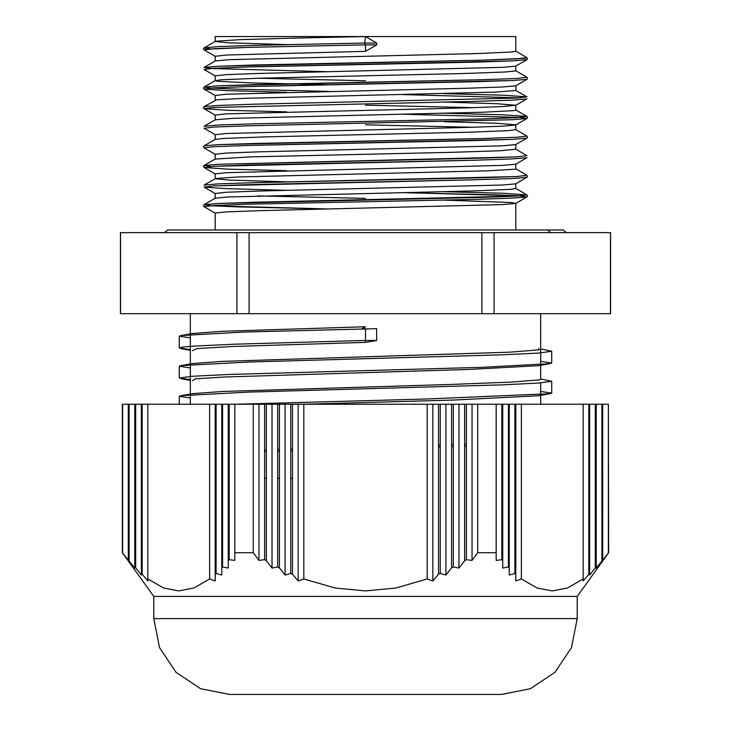 <?xml version="1.0" encoding="UTF-8"?>
<svg xmlns="http://www.w3.org/2000/svg" width="731" height="731" viewBox="0 0 731 731"><rect width="100%" height="100%" fill="white"/><g stroke="black" fill="none" stroke-linecap="round" stroke-linejoin="round"><path stroke-width="1.1" d="M494.074 232.613L610.586 232.613L610.586 313.654L120.414 313.654L120.414 232.613L494.074 232.613L494.074 313.654M120.514 232.613L120.514 313.654M236.926 232.613L236.926 313.654M249.088 232.613L249.088 313.654M481.912 232.613L481.912 313.654M610.486 232.613L610.486 313.654M179.241 336.205L179.241 347.974L182.805 347.033L193.423 346.092L233.792 344.21L365.5 340.454L376.602 340.454L365.5 342.41L365.5 328.685L362.137 328.685L365.5 326.73L221.447 331.344L192.39 333.51L181.16 335.511L179.241 336.205L190.343 337.868M215.225 451.913L216.102 451.868M221.758 451.584L222.635 451.548M228.3 451.292L229.168 451.246M264.595 449.921L266.349 449.857M277.67 449.492L279.425 449.437M290.737 449.09L292.491 449.035M438.509 444.923L440.263 444.868M451.575 444.521L453.33 444.466M464.651 444.101L466.405 444.046M501.832 442.712L502.7 442.675M508.365 442.419L509.242 442.374M514.898 442.091L515.775 442.045M540.657 378.978L551.768 381.299L538.829 383.09L501.877 384.881L248.823 392.054L181.169 395.635L192.39 393.634L222.873 391.405L449.008 384.479L510.942 382.167L539.642 379.855L540.657 379.334L540.657 313.654M540.657 348.915L551.759 351.236L538.829 353.027L501.877 354.818L248.814 361.991L181.16 365.573L192.39 363.572L222.16 361.379L510.247 352.141L539.496 349.829L538.573 348.541M376.602 328.685L376.611 340.454L376.611 328.685L243.642 332.102L181.16 335.511M181.16 365.573L179.241 366.268L190.343 367.931M181.169 395.635L179.241 396.33L190.343 397.993M515.775 444.448L514.898 444.485M509.242 444.722L508.365 444.759M502.7 444.978L501.832 445.015M466.405 446.202L464.651 446.257M453.33 446.595L451.575 446.641M440.263 446.961L438.509 447.016M292.491 450.872L290.737 450.917M279.425 451.237L277.67 451.292M266.349 451.63L264.595 451.685M229.168 452.873L228.3 452.9M222.635 453.119L221.758 453.156M216.102 453.394L215.225 453.43M179.241 347.974L190.343 349.628M540.657 361.342L551.759 363.005L549.84 363.691L482.204 367.282L229.132 374.446L192.171 376.246L179.241 378.037L190.343 379.7M540.657 391.405L551.768 393.068L549.84 393.753L425.451 399.016L235.674 404.27M376.611 340.454L365.5 342.41L232.485 346.54L197.041 348.605L192.436 350.67M549.84 363.691L538.61 365.692L468.964 369.457L224.125 376.968L195.314 378.85L192.436 380.732M549.84 393.753L538.61 395.754L453.741 400.012L303.493 404.27M286.662 44.628L227.469 42.727L215.179 41.448L215.179 36.55L515.821 36.55L515.821 51.252L511.782 51.983L477.8 53.527L229.251 59.695L215.27 60.947L204.022 67.444L211.67 68.513L328.383 71.729L211.67 68.513L204.022 67.444L218.322 66.219L483.493 60.088L524.931 58.252L526.95 57.639L516.744 58.864L483.493 60.088L255.064 64.995L218.322 66.219L204.022 67.444M444.32 200.111L510.978 202.496L515.711 203.41L502.48 204.616L258.262 210.674L226.354 211.88L215.179 213.123M515.821 188.452L526.95 194.885L503.431 193.286L444.32 191.677L503.431 193.286L526.95 194.885L516.762 196.109L255.073 202.24L218.322 203.465L204.031 204.689L215.279 198.192L227.469 197.032L474.848 190.864L510.704 189.32L515.803 188.497L515.821 183.746M515.821 168.843L526.969 175.285L527.343 176.975L515.72 183.801L502.435 185.016L258.244 191.065L226.363 192.28L215.179 193.523L204.022 187.099L227.487 188.708L286.662 190.307L227.487 188.708L204.022 187.099L214.311 185.875L475.79 179.753L512.55 178.528L526.969 177.304L512.55 178.528L475.79 179.753L247.562 184.651L214.311 185.875L204.022 187.099M257.751 195.899L365.5 198.393M286.662 181.873L229.251 180.064L215.17 178.702M204.022 185.08L218.414 183.856L255.165 182.631L516.689 176.509L526.969 175.285L516.689 176.509L483.438 177.734L255.165 182.631L218.414 183.856L204.022 185.08L215.426 178.519L237.548 176.975L488.646 170.798L514.816 169.254L515.821 168.898L515.821 164.137M526.978 157.695L512.669 158.919L475.927 160.144L214.274 166.275L204.04 167.5L214.274 166.275L247.526 165.042L475.927 160.144L512.669 158.919L526.978 157.695L515.73 164.192L502.553 165.398L226.382 172.671L215.197 173.887L215.179 178.638M515.821 129.625L526.96 136.067L527.471 137.547L526.96 138.086L512.632 139.31L247.434 145.442L214.192 146.666L204.04 147.89L214.192 146.666L247.434 145.442L475.872 140.535L512.632 139.31L526.96 138.086L515.711 144.583L502.526 145.798L258.271 151.856L226.363 153.062L215.179 154.278L215.197 159.093L250.34 156.909L451.721 152.286L499.84 150.741L515.821 149.252M215.179 154.332L204.04 147.89L203.437 146.693L204.04 145.871L218.35 144.647L483.557 138.515L516.799 137.291L526.96 136.067L516.799 137.291L483.557 138.515L255.101 143.422L218.35 144.647L204.04 145.871L215.289 139.374L224.234 138.397L265.563 136.852L468.662 132.22L508.2 130.685L515.812 129.679L515.821 124.919M473.259 127.276L365.5 124.782M444.329 121.684L496.724 123.274L515.812 124.864M515.821 110.025L526.96 116.457L503.467 114.858L444.329 113.25L503.467 114.858L526.96 116.457L527.572 117.399L526.96 118.486L512.55 119.71L247.535 125.833L214.284 127.057L204.013 128.281L214.284 127.057L247.535 125.833L512.55 119.71L526.96 118.486L519.421 117.408L402.626 114.2L519.421 117.408L526.96 118.486L515.711 124.983L502.435 126.189L468.809 127.404L226.363 133.462L215.17 134.668L215.179 139.438M204.013 126.262L218.35 125.038L255.092 123.813L483.447 118.915L516.707 117.691L526.96 116.457L516.707 117.691L483.447 118.915L255.092 123.813L218.35 125.038L204.013 126.262L215.261 119.765L233.18 118.331L483.419 112.163L513.546 110.619L515.812 110.07L515.821 105.264L502.508 106.58L468.891 107.795L226.382 113.853L215.188 115.059L215.179 119.82M473.249 107.667L365.5 105.173M444.338 102.084L496.742 103.674L515.83 105.264M526.978 96.858L503.504 95.249L444.338 93.65L503.504 95.249L526.978 96.858L516.698 98.082L255.21 104.204L218.45 105.428L204.04 106.653L216.76 99.818L244.912 98.274L495.691 92.106L515.821 90.434L526.978 96.858L516.698 98.082L255.21 104.204L218.45 105.428L204.04 106.653L203.428 107.74L204.04 108.672L227.515 110.28L286.671 111.88L227.515 110.28L204.04 108.672L214.302 107.448L475.872 101.326L512.623 100.101L526.978 98.877L512.623 100.101L475.872 101.326L214.302 107.448L204.04 108.672L215.179 115.114M515.821 70.806L526.969 77.248L527.471 78.729L526.969 79.268L512.669 80.492L247.462 86.623L214.22 87.848L204.04 89.072L214.22 87.848L247.462 86.623L475.918 81.717L512.669 80.492L526.969 79.268L515.72 85.765L502.553 86.971L468.964 88.186L226.372 94.244L215.197 95.459L215.179 100.211M328.374 84.787L250.34 82.841L218.277 81.296L215.289 80.556L221.484 79.761L259.203 78.217L462.129 73.584L505.212 72.04L515.821 70.861L515.821 66.101M515.821 51.207L526.95 57.639L527.462 59.129L526.95 59.659L512.568 60.883L247.462 67.014L214.229 68.239L204.022 69.463L214.229 68.239L247.462 67.014L475.808 62.117L512.568 60.883L526.95 59.659L515.711 66.156L502.462 67.371L258.253 73.429L226.354 74.635L215.179 75.887M257.751 78.254L365.5 80.748M376.73 43.038L365.5 36.55L376.739 43.038L364.696 43.038L365.5 36.55L294.154 38.094L239.905 39.638L215.746 41.183L204.031 47.835L210.702 48.849L204.031 47.835L203.419 48.922L204.031 49.854L214.786 48.602L249.426 47.351L365.5 44.847L365.5 51.344L376.739 44.847L376.739 43.038M364.696 43.038L365.5 44.847L376.739 44.847L365.5 51.344L226.628 55.017L215.179 56.241L215.179 61.057M215.289 80.556L204.04 87.053L218.395 85.829L255.156 84.595L483.566 79.697L516.799 78.473L526.969 77.248L516.799 78.473L483.566 79.697L218.395 85.829L204.04 87.053L203.437 88.14L204.04 89.072L227.579 90.671L286.671 92.28L227.579 90.671L204.04 89.072L215.179 95.505M402.617 94.591L520.289 97.863L402.617 94.591M515.821 149.225L526.978 155.676L516.744 156.9L218.441 164.247L204.04 165.471L203.437 166.558L204.04 167.5L227.542 169.099L286.68 170.707L227.542 169.099L204.04 167.5L215.179 173.932M515.711 203.41L526.95 196.904L519.385 195.835L402.626 192.628L493.854 194.766L519.385 195.835L526.95 196.904L512.586 198.138L475.826 199.362L247.444 204.26L214.21 205.484L204.031 206.709L214.21 205.484L247.444 204.26L475.826 199.362L512.586 198.138L526.95 196.904L527.563 195.817L526.95 194.885L516.762 196.109L483.52 197.333L218.322 203.465L204.031 204.689L211.67 205.767L328.383 208.975L237.2 206.836L211.67 205.767L204.031 204.689L203.428 205.53L203.739 206.489L215.179 213.16M364.714 43.056L252.963 45.441L217.801 46.638L204.031 47.835L217.801 46.638L252.963 45.441L364.714 43.056M204.04 87.053L211.624 88.122L237.155 89.191L328.374 91.329L237.155 89.191L211.624 88.122L204.04 87.053M215.289 158.974L204.04 165.471L210.683 166.485L204.04 165.471L218.441 164.247L483.502 158.124L516.744 156.9L526.978 155.676M566.516 232.613L563.309 230L167.691 230L164.484 232.613M550.827 232.613L547.62 230M215.225 478.357L216.102 478.357M221.758 478.357L222.635 478.357M228.3 478.357L229.168 478.357M264.595 478.357L266.349 478.357M277.67 478.357L279.425 478.357M290.737 478.357L292.491 478.357M229.561 694.45L501.439 694.45L530.45 688.675L555.048 672.246L571.478 647.648L577.252 618.636L153.748 618.636L159.522 647.648L175.952 672.246L200.55 688.675L229.561 694.45M577.252 596.414L153.748 596.414L122.379 552.727L134.806 568.115L134.806 567L135.683 567.914L141.339 575.014L141.339 573.424L142.216 574.21L147.881 580.99L147.881 578.906L163.525 587.989L178.72 590.959L193.916 587.989L209.569 578.906L215.225 580.99L215.225 574.21L216.102 573.424L221.758 575.014L221.758 567.914L222.635 567L228.3 568.115L228.3 560.732L229.168 559.708L234.834 560.366L234.834 552.727L253.282 552.727L258.938 560.366L264.595 559.708L266.349 560.732L272.014 568.115L277.67 567L279.425 567.914L285.081 575.014L290.737 573.424L292.491 574.21L298.147 580.99L303.813 578.906L335.109 587.989L365.5 590.959L395.891 587.989L427.187 578.906L432.853 580.99L438.509 574.21L440.263 573.424L445.919 575.014L451.575 567.914L453.33 567L458.986 568.115L464.651 560.732L466.405 559.708L472.062 560.366L477.718 552.727L496.166 552.727L496.166 560.366L501.832 559.708L502.7 560.732L502.7 568.115L508.365 567L509.242 567.914L509.242 575.014L514.898 573.424L515.775 574.21L515.775 580.99L521.431 578.906L537.084 587.989L552.28 590.959L567.475 587.989L583.119 578.906L583.119 580.99L588.784 574.21L589.661 573.424L589.661 575.014L595.317 567.914L596.194 567L596.194 568.115L608.621 552.727L577.252 596.414L577.252 618.636M142.216 574.21L142.216 404.27L141.339 404.27L602.728 404.27L602.728 559.708L602.728 404.27L608.393 404.27L608.393 552.727M135.683 567.914L135.683 404.27L134.806 404.27L141.339 404.27L141.339 573.424L141.339 404.27M129.149 560.732L129.149 404.27L128.272 404.27L134.806 404.27L134.806 567L134.806 404.27M122.379 552.727L122.379 404.27L128.272 404.27L128.272 559.708L128.272 404.27M608.393 404.27L608.621 552.727M602.728 404.27L601.851 404.27L601.851 560.732M596.194 404.27L596.194 567L596.194 404.27L595.317 404.27L595.317 567.914M589.661 404.27L589.661 573.424L589.661 404.27L588.784 404.27L588.784 574.21M122.607 404.27L122.607 552.727M147.881 404.27L147.881 578.906M209.569 578.906L209.569 404.27M215.225 574.21L215.225 404.27L215.225 574.21M221.758 567.914L221.758 404.27L221.758 567.914M216.102 573.424L216.102 404.27L215.225 404.27M228.3 560.732L228.3 404.27L228.3 560.732M222.635 567L222.635 404.27L221.758 404.27M229.168 559.708L229.168 404.27L228.3 404.27M234.834 404.27L234.834 552.727M253.282 404.27L253.282 552.727M258.938 560.366L258.938 404.27M266.349 560.732L266.349 404.27L264.595 404.27L264.595 559.708M272.014 568.115L272.014 404.27M279.425 567.914L279.425 404.27L277.67 404.27L277.67 567M285.081 575.014L285.081 404.27M292.491 574.21L292.491 404.27L290.737 404.27L290.737 573.424M298.147 580.99L298.147 404.27M303.813 404.27L303.813 578.906M427.187 578.906L427.187 404.27M432.853 580.99L432.853 404.27M440.263 573.424L440.263 404.27L438.509 404.27L438.509 574.21M445.919 575.014L445.919 404.27M453.33 567L453.33 404.27L451.575 404.27L451.575 567.914M458.986 568.115L458.986 404.27M466.405 559.708L466.405 404.27L464.651 404.27L464.651 560.732M472.062 560.366L472.062 404.27M477.718 404.27L477.718 552.727M496.166 404.27L496.166 552.727L496.166 404.27M502.7 404.27L502.7 560.732L502.7 404.27L501.832 404.27L501.832 559.708M509.242 404.27L509.242 567.914L509.242 404.27L508.365 404.27L508.365 567M515.775 404.27L515.775 574.21L515.775 404.27L514.898 404.27L514.898 573.424M521.431 404.27L521.431 578.906M583.119 578.906L583.119 404.27M153.748 596.414L153.748 618.636M365.5 44.847L249.426 47.351L206.206 49.233L204.031 49.854L215.179 56.296M179.241 366.268L179.241 378.037M179.241 396.33L179.241 404.27M551.759 351.236L551.759 363.005M551.759 381.299L551.759 393.068M190.343 350.295L181.206 348.66M190.343 380.358L181.206 378.731M215.179 213.096L215.179 230M515.821 203.291L515.821 230M215.179 193.487L215.179 198.302M515.821 144.519L515.821 149.288M515.821 85.71L515.821 90.47M215.179 75.85L215.179 80.666M215.179 134.732L204.013 128.281M515.73 105.374L526.978 98.877M215.179 75.914L204.022 69.463M190.343 313.654L190.343 404.27M540.657 382.962L540.657 394.722M540.657 395.398L540.657 404.27"/></g></svg>
